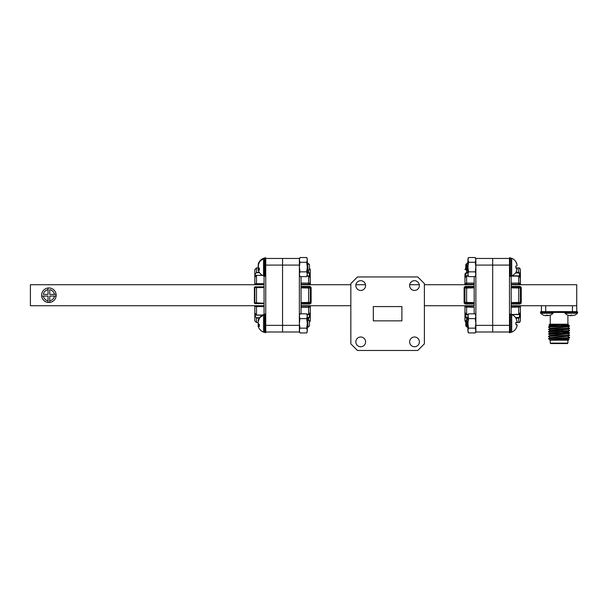 <?xml version="1.0" encoding="UTF-8"?>
<svg xmlns="http://www.w3.org/2000/svg" width="608" height="608" viewBox="0 0 608 608"><rect width="100%" height="100%" fill="white"/><g stroke="black" fill="none" stroke-linecap="round" stroke-linejoin="round"><path stroke-width="0.91" d="M301.044 284.293L309.449 284.293L309.449 284.719M301.044 313.827L301.044 276.617M474.187 313.827L474.187 307.367L464.938 306.987A0.844 0.844 0 0 1 465.781 306.151L474.187 306.151L474.187 302.594L474.187 304.046L465.781 304.046A1.68 1.68 0 0 1 464.102 302.366L464.102 288.078A1.68 1.68 0 0 1 465.781 286.398L474.187 286.398M474.187 303.21L465.781 303.21A0.844 0.844 0 0 1 464.938 302.366L474.187 302.594L474.187 276.617M419.383 341.871A4.872 4.872 0 0 0 414.512 336.999A4.872 4.872 0 0 0 409.632 341.871A4.872 4.872 0 0 0 414.512 346.742A4.872 4.872 0 0 0 419.383 341.871M365.59 341.871A4.872 4.872 0 0 0 360.719 336.999A4.872 4.872 0 0 0 355.84 341.871A4.872 4.872 0 0 0 360.719 346.742A4.872 4.872 0 0 0 365.59 341.871M365.59 285.555A4.872 4.872 0 0 0 360.719 280.683A4.872 4.872 0 0 0 355.84 285.555A4.872 4.872 0 0 0 360.719 290.434A4.872 4.872 0 0 0 365.59 285.555M419.383 285.555A4.872 4.872 0 0 0 414.512 280.683A4.872 4.872 0 0 0 409.632 285.555A4.872 4.872 0 0 0 414.512 290.434A4.872 4.872 0 0 0 419.383 285.555M350.839 343.847L357.481 350.489L417.742 350.489L424.384 343.847L424.384 283.579L417.742 276.944L357.481 276.944L350.839 283.579L350.839 343.847M401.903 306.569L373.327 306.569L373.327 320.857L401.903 320.857L401.903 306.569M474.187 304.046L474.187 305.733L424.384 305.733M474.187 284.719L424.384 284.719M419.315 284.719L409.708 284.719M365.522 284.719L355.916 284.719M350.839 284.719L301.044 284.719M350.839 305.733L301.044 305.733M474.187 284.293L465.781 284.293L465.781 284.719M468.282 276.108L466.617 276.108L466.617 283.085L464.938 283.457A0.844 0.844 0 0 0 465.781 284.293M466.617 275.857L464.938 277.917C465.181 276.511 465.743 275.819 466.617 275.857L468.168 275.857M466.617 306.151L466.617 314.594C466.002 314.883 465.447 314.192 464.938 312.527L464.938 306.987L464.938 312.527L466.617 314.344L468.282 314.344M465.052 283.875L464.938 283.875A0.844 0.844 0 0 1 464.102 284.719M467.924 272.931L466.617 272.931L465.781 273.942L464.938 273.942L466.617 272.224L467.924 272.224M464.938 283.875L464.938 273.942M467.924 318.22L466.617 318.22L464.938 316.51L464.938 306.569A0.844 0.844 0 0 0 464.102 305.733A0.844 0.844 0 0 1 464.938 306.569L465.052 306.569M464.938 316.51L464.938 320.857L464.938 316.51L465.781 316.51L466.617 317.513L467.924 317.513M474.187 287.85L464.938 288.078L464.938 302.366L464.938 288.078A0.844 0.844 0 0 1 465.781 287.242L474.187 287.242M475.866 331.998L475.866 325.356L492.678 325.356L492.678 331.998L475.866 331.998M475.866 265.088L475.866 258.453L492.678 258.453L492.678 265.088L475.866 265.088L475.866 325.356M492.678 265.088L492.678 325.356L492.678 258.453L509.489 258.453L509.489 265.088L492.678 265.088M464.938 283.457L464.938 277.917M265.742 258.453L282.553 258.453L282.553 265.088L299.364 265.088L299.364 258.453L282.553 258.453L282.553 331.998L299.364 331.998L299.364 325.356L282.553 325.356L282.553 331.998L265.742 331.998M310.171 283.875L310.285 269.587L310.285 273.942L308.606 272.224L307.298 272.224M301.044 287.85L310.285 288.078L310.285 302.366L310.285 288.078A0.844 0.844 0 0 0 309.449 287.242L301.044 287.242M301.044 303.21L309.449 303.21A0.844 0.844 0 0 0 310.285 302.366L301.044 302.594M306.941 276.108L308.606 276.108L308.606 283.085L310.285 283.457L310.285 277.917C310.042 276.511 309.48 275.819 308.606 275.857L307.063 275.857M307.298 318.22L308.606 318.22L310.285 316.51L310.285 320.857L310.285 306.569A0.844 0.844 0 0 1 311.129 305.733M308.606 275.857L310.285 277.917M301.044 307.367L308.606 307.367L308.606 314.594C309.221 314.883 309.784 314.192 310.285 312.527L310.285 306.987L310.285 312.527L308.606 314.344L306.941 314.344M308.606 306.151L308.606 307.367L310.285 306.987A0.844 0.844 0 0 0 309.449 306.151L301.044 306.151M299.364 265.088L299.364 325.356M310.285 316.51L309.449 316.51L308.606 317.513L307.298 317.513M307.298 272.931L308.606 272.931L309.449 273.942L310.285 273.942M310.285 283.875A0.844 0.844 0 0 0 311.129 284.719A0.844 0.844 0 0 1 310.285 283.875M310.285 283.457A0.844 0.844 0 0 1 309.449 284.293M264.062 306.569L254.813 306.569L254.813 312.976L254.813 306.569A0.418 0.418 0 0 1 255.231 306.151L264.062 306.151L264.062 303.628L255.231 303.628A0.844 0.844 0 0 1 254.395 302.784L254.395 287.66A0.844 0.844 0 0 1 255.231 286.816L264.062 286.816M264.062 314.511L264.062 275.933M41.671 296.066A7.273 7.273 0 0 1 48.047 288.002L48.047 294.386L43.366 294.386A5.586 5.586 0 0 1 48.047 289.697L48.047 288.002A7.273 7.273 0 0 1 56.111 296.066A7.273 7.273 0 0 1 41.671 296.066L48.047 296.066L48.047 302.442A7.273 7.273 0 0 1 41.671 296.066L43.366 296.066A5.586 5.586 0 0 0 48.047 300.747L48.047 302.442M255.231 284.719L255.231 284.293A0.418 0.418 0 0 1 254.813 283.875L254.813 277.468L254.813 283.875L256.492 283.7L256.492 284.293L254.813 284.293L254.813 269.587L256.492 267.908L256.492 272.354L259.266 272.354M259.517 272.703L256.492 272.703L254.813 274.231L254.813 284.293A0.418 0.418 0 0 1 254.395 284.719M264.062 287.538L254.813 287.66L254.813 302.784L254.813 287.66A0.418 0.418 0 0 1 255.231 287.242L264.062 287.242M262.337 315.172L256.492 315.172C255.672 315.438 255.109 314.708 254.813 312.976L256.492 315.058L256.492 306.151L254.813 306.151L254.813 316.221L254.813 306.151A0.418 0.418 0 0 0 254.395 305.733M259.266 318.09L256.492 318.09L256.492 322.536L254.813 320.857L254.813 316.221L256.492 317.741L259.517 317.741M265.742 265.088L265.742 325.356L282.553 325.356L282.553 265.088L265.742 265.088L265.742 257.777L264.898 257.777L264.898 276.351L265.742 276.351M265.742 314.093L264.898 314.093L264.898 332.667L265.742 332.667L265.742 325.356M49.734 296.066L56.111 296.066A7.273 7.273 0 0 1 49.734 302.442L49.734 296.066M54.416 294.386L49.734 294.386L49.734 289.697A5.586 5.586 0 0 1 54.416 294.386L56.111 294.386L54.416 294.386M49.734 302.442L49.734 300.747A5.586 5.586 0 0 0 54.416 296.066L56.111 296.066M264.062 305.733L30.4 305.733L30.4 284.719L264.062 284.719M264.062 303.21L255.231 303.21A0.418 0.418 0 0 1 254.813 302.784L264.062 303.21M256.492 303.21L256.492 287.242L255.231 287.242L255.231 286.816M264.062 284.293L256.492 284.293M254.813 274.231L256.492 272.703M262.534 275.386L256.492 275.386L254.813 277.468C254.934 276.108 255.497 275.378 256.492 275.272L256.492 283.7L264.062 283.7M256.492 317.741L254.813 316.221M308.621 320.097L309.449 320.857L309.449 325.903L308.104 327.203L307.298 323.281L307.982 326.367M307.633 326.61L307.298 327.195L307.298 325.66L307.572 326.663L307.899 325.212M258.028 322.445L258.4 323.76L258.028 322.445L259.38 318.394A9.553 8.74 0 0 1 263.538 315.324L263.538 332.188L264.898 331.884M259.38 325.675L258.028 325.797L258.4 327.013L258.028 325.797L259.38 326.488L259.38 324.596L258.4 323.76M307.298 331.649L306.706 332.933L307.298 330.547L306.706 332.933L299.957 332.933L299.364 330.547L299.957 332.933L299.364 330.547L299.957 328.153L306.706 328.153L307.298 323.38L307.298 330.547L306.706 328.153M299.364 315.104L299.957 313.827L299.364 316.213L299.957 318.607L299.364 323.38L299.957 328.153M299.957 313.827L306.706 313.827L307.298 315.104L307.298 323.38L306.706 318.607L307.298 316.213L306.706 313.827L307.298 316.213M299.957 318.607L306.706 318.607M263.538 332.188C261.06 331.132 259.297 329.285 258.256 326.663C259.297 329.285 261.06 331.132 263.538 332.188L263.538 315.324M258.4 323L258.4 326.108M258.301 320.986L258.256 320.097C259.297 317.475 261.06 315.628 263.538 314.572M258.826 319.77L258.4 319.747L259.38 318.394M307.298 319.124L308.545 319.96L308.682 320.69M308.104 327.203L307.891 325.029C307.663 319.246 307.458 317.748 307.26 320.545M259.38 325.721L258.4 325.804M258.028 324.315L258.955 324.284M307.298 269.344L307.83 270.355L307.397 267.908M258.4 264.343L258.4 267.444L258.028 266.129L259.38 262.078A9.553 8.74 0 0 1 263.538 259.008L263.538 275.88L264.898 275.576M263.819 275.933L263.538 259.008M258.4 266.684L258.4 269.792M258.301 264.67L258.256 263.781C259.297 261.159 261.06 259.312 263.538 258.256C261.06 259.312 259.297 261.159 258.256 263.781M258.826 263.462L258.4 263.439L259.38 262.078M308.621 263.781L309.449 264.548L309.449 269.587L308.104 270.887L307.891 268.713C307.663 262.93 307.458 261.44 307.26 264.237M307.298 262.808L308.545 263.644L308.682 264.374M307.572 270.355L307.899 268.903M258.4 267.444L259.38 268.288L259.38 270.172L258.028 269.481L258.256 270.347C259.297 272.977 261.06 274.816 263.538 275.88M258.028 269.481L259.38 269.367M259.38 269.405L258.4 269.496M258.028 267.999L258.955 267.968M307.298 258.795L306.706 257.511L307.298 259.905L306.706 257.511L307.298 259.905L306.706 257.511L299.957 257.511L299.364 258.795L299.957 257.511L299.364 259.905L299.957 262.291L299.364 267.064L299.957 271.844L299.364 274.231L299.957 276.617L299.364 274.231L299.957 276.617L306.706 276.617L307.298 274.231L306.706 276.617M307.298 259.905L307.298 274.231L306.706 271.844L307.298 267.064L306.706 262.291L307.298 259.905M299.957 271.844L306.706 271.844M299.957 262.291L306.706 262.291M561.176 324.672L561.176 325.364L561.176 324.672M550.673 343.55L550.248 343.132L567.902 343.132L567.477 343.55L550.673 343.55M566.557 338.01L566.557 339.104M550.248 324.224L550.248 315.172M567.902 324.224L567.902 315.172M567.902 340.191L567.902 343.132M550.248 340.191L550.248 343.132M568.32 340.191L549.83 340.191L569.058 339.454L568.32 340.191M554.595 325.364L548.956 325.113L549.83 324.224L568.32 324.224L550.088 325.751L556.974 326.245M548.956 325.098L568.457 324.353M548.659 338.93L548.583 338.572C547.93 338.2 570.228 337.812 569.582 337.425L568.047 336.528M548.568 336.254C547.93 335.867 570.228 335.479 569.582 335.092L569.582 335.38C570.228 335.768 547.93 336.156 548.568 336.551L550.103 335.358L568.062 333.921M550.787 339.902L548.583 338.899C547.93 338.496 570.228 338.101 569.582 337.714L569.582 337.425M556.974 334.719L555.438 334.658M556.974 335.578L550.103 335.114L548.583 333.898C547.93 333.534 570.228 333.146 569.582 332.751L562.712 332.302M548.568 331.588C547.93 331.2 570.228 330.805 569.582 330.418L569.582 330.714C570.228 331.102 547.93 331.489 548.568 331.877L550.103 330.691L567.363 329.399M548.568 334.21C547.93 333.822 570.228 333.435 569.582 333.047L569.582 332.751M556.974 330.053L555.438 329.992M550.103 330.691L548.568 329.544L550.103 328.35L568.062 326.914M562.712 329.969L561.176 329.916M550.787 328.229L568.047 326.937L569.582 326.04C570.228 326.428 547.93 326.823 548.568 327.21L548.583 326.899C547.93 326.526 570.228 326.139 569.582 325.751L561.176 325.478M548.568 329.544C547.93 329.156 570.228 328.768 569.582 328.373L568.047 327.188M550.103 339.781L568.047 338.61L569.582 337.714M550.103 335.114L568.047 333.944L569.582 333.047M550.088 330.418L568.047 329.278L569.582 328.373M548.568 329.255C547.93 328.86 570.228 328.472 569.582 328.084M569.582 326.04L567.363 324.725M568.761 325.896L561.176 325.538M564.475 325.219L567.013 325.478M572.44 305.733L545.71 305.733L545.71 311.615L541.424 311.615L541.424 305.733L576.726 305.733L576.726 311.615L572.44 311.615L572.44 305.733M572.44 311.615L545.71 311.615M550.088 339.758L567.363 338.74M551.593 337.934L550.103 337.691L568.062 336.254L550.787 337.569M555.438 335.806L550.103 335.358M548.583 331.9L550.088 333.047L568.062 331.588M555.438 326.466L550.103 326.017L568.062 324.581M550.088 332.751L568.047 331.611L569.567 330.729M548.583 327.226L550.088 328.373M567.864 315.172L570.289 315.765L570.737 315.157L571.786 315.157L570.737 315.157L570.289 315.765L567.872 315.157A8.565 8.565 0 0 1 565.098 313.249A0.608 0.608 0 0 1 564.923 312.831L564.923 312.223A0.608 0.608 0 0 1 565.531 311.615L576.992 311.615A0.608 0.608 0 0 1 577.6 312.223L577.6 312.831A0.608 0.608 0 0 1 577.433 313.249A8.565 8.565 0 0 1 574.659 315.172L571.839 315.643L574.659 315.172M565.098 313.249L577.433 313.249M571.786 315.157L571.839 315.643M570.684 315.643L570.737 315.157M564.923 312.831L577.6 312.831L577.6 312.223L564.923 312.223M541.424 311.615L552.619 311.615A0.608 0.608 0 0 1 553.227 312.223L553.227 312.831A0.608 0.608 0 0 1 553.052 313.249A8.565 8.565 0 0 1 550.286 315.172L547.466 315.643L550.286 315.172M541.158 311.615A0.608 0.608 0 0 0 540.55 312.223L553.227 312.223M553.227 312.831L540.55 312.831L540.55 312.223L540.55 312.831A0.608 0.608 0 0 0 540.725 313.249L553.052 313.249M543.491 315.172L545.916 315.765L546.364 315.157L547.413 315.157L546.364 315.157L545.916 315.765L543.491 315.172A8.565 8.565 0 0 1 540.725 313.249M545.209 311.615L544.639 311.615M547.413 315.157L547.861 315.765M546.311 315.643L546.364 315.157M511.168 275.933L511.168 314.511L518.73 314.344L520.41 312.527C520.167 313.941 519.612 314.625 518.73 314.594L511.746 314.594M519.574 286.398L519.574 287.242L518.73 287.242L519.574 287.242A0.844 0.844 0 0 1 520.41 288.078L520.41 302.366A0.844 0.844 0 0 1 519.574 303.21L518.73 303.21L519.574 303.21L519.574 304.046A1.68 1.68 0 0 0 521.254 302.366L521.254 288.078A1.68 1.68 0 0 0 519.574 286.398L511.168 286.398M521.254 288.078L511.168 287.85M511.168 284.719L576.726 284.719L576.726 305.733M511.168 305.733L541.424 305.733M511.168 283.085L518.73 283.085L518.73 275.857C519.46 275.622 520.015 276.306 520.41 277.917L520.41 283.457L520.41 277.917L518.73 276.108L511.168 276.108M520.296 283.875L520.41 269.587L520.41 283.875A0.844 0.844 0 0 0 521.254 284.719M518.73 284.293L518.73 283.085L520.41 283.457A0.844 0.844 0 0 1 519.574 284.293L511.168 284.293M515.972 272.224L518.73 272.224L520.41 273.942L519.574 273.942L518.73 272.931L515.538 272.931M511.168 302.594L521.254 302.366M520.41 306.569L520.41 320.857L520.41 306.569A0.844 0.844 0 0 1 521.254 305.733A0.844 0.844 0 0 0 520.41 306.569L520.296 306.569M515.538 317.513L518.73 317.513L519.574 316.51L520.41 316.51L518.73 318.22L515.972 318.22M511.168 306.151L519.574 306.151A0.844 0.844 0 0 1 520.41 306.987L520.41 312.527L520.41 306.987L511.168 307.367M509.489 314.093L510.325 314.093L510.325 332.667L509.489 332.667L509.489 325.356L509.489 331.998L492.678 331.998L492.678 325.356L509.489 325.356L509.489 257.777L510.325 257.777L510.325 276.351L509.489 276.351M511.168 287.242L518.73 287.242L518.73 303.21L511.168 303.21L511.168 304.046L519.574 304.046M510.325 314.876L510.325 331.884M511.693 332.188A0.722 0.722 0 0 1 511.412 332.249L511.412 314.511A0.722 0.722 0 0 1 511.693 314.572L511.693 332.188A9.553 9.553 0 0 0 515.842 328.837L516.83 326.853L515.842 328.738M517.195 325.212L516.83 326.853L516.83 324.497L516.83 326.853M516.83 324.497L515.842 324.414L515.842 322.346L516.83 322.263L517.195 321.548L516.83 322.263M515.842 318.022L517.195 321.548L515.842 317.923A9.553 9.553 0 0 0 511.693 314.572M467.962 325.896L466.541 320.18L467.339 326.222L468.259 328.046L467.446 326.61L467.841 325.196L466.997 327.119L465.781 325.903L465.781 320.857L467.674 318.964L467.902 321.054M466.541 320.18L466.663 323.38C466.906 328.214 467.134 328.214 467.339 323.38M467.689 324.277L467.385 326.428M467.248 326.663L466.541 321.685M515.842 322.346L515.842 324.414M467.924 331.649L468.517 332.933L467.924 330.547L468.517 328.153L467.924 323.38L468.517 318.607L467.924 315.104L468.517 313.827L467.924 316.213L467.924 331.649L468.517 332.933L467.924 330.547L468.517 332.933L475.266 332.933L475.866 330.547L475.266 328.153L475.866 323.38L475.266 318.607L475.866 316.213L475.266 313.827L475.866 316.213L475.266 313.827L468.517 313.827M475.866 331.649L475.266 332.933L475.866 331.649M468.517 328.153L475.266 328.153M468.517 318.607L475.266 318.607M467.924 258.795L468.517 257.511L467.924 259.905L467.924 275.34L468.517 276.617L467.924 274.231L468.517 276.617L475.266 276.617L475.866 274.231L475.266 271.844L475.866 267.064L475.266 262.291L475.866 259.905L475.266 257.511L475.866 259.905L475.266 257.511L468.517 257.511L467.924 258.795L468.517 262.291L467.924 267.064L468.517 271.844L467.924 274.231M475.866 275.34L475.266 276.617M468.517 271.844L475.266 271.844M468.517 262.291L475.266 262.291M510.325 258.56L510.325 275.576M511.693 275.88A0.722 0.722 0 0 1 511.412 275.933L511.412 258.202A0.722 0.722 0 0 1 511.693 258.256L511.693 275.88A9.553 9.553 0 0 0 515.842 272.521L516.83 270.537L515.842 272.422M517.195 268.903L516.83 270.537L516.83 268.189L517.195 268.903M516.83 268.189L515.842 268.098L515.842 266.03L516.83 265.947L517.195 265.232L516.83 265.947M516.83 263.591L515.842 261.714L517.195 265.232L515.842 261.615A9.553 9.553 0 0 0 511.693 258.256M467.841 268.88L467.035 270.796L465.781 269.587L465.781 264.548L467.674 262.648L467.902 264.746M467.962 269.58L466.541 263.872L466.663 267.064C466.906 271.898 467.134 271.898 467.339 267.064M467.689 267.961L467.385 270.112M467.248 270.355L466.541 265.369M467.514 270.355L466.541 263.872M515.842 266.03L515.842 268.098M301.044 283.085L308.606 283.085L308.606 284.293M308.606 287.242L308.606 303.21M474.187 283.085L466.617 283.085L466.617 284.293M466.617 287.242L466.617 303.21M309.449 287.242L309.449 286.398L301.044 286.398M309.449 286.398A1.68 1.68 0 0 1 311.129 288.078L311.129 302.366A1.68 1.68 0 0 1 309.449 304.046L301.044 304.046M465.781 273.942L465.781 276.123M466.617 272.931L466.617 270.431M465.781 306.151L465.781 305.733M465.781 314.328L465.781 316.51M466.617 320.021L466.617 317.513M465.781 303.21L465.781 304.046M464.938 302.366L464.102 302.366M464.938 288.078L464.102 288.078M465.781 287.242L465.781 286.398M308.606 270.431L308.606 272.931M308.606 317.513L308.606 320.028M309.449 314.328L309.449 316.51M309.449 273.942L309.449 276.123M310.285 288.078L311.129 288.078M310.285 302.366L311.129 302.366M309.449 303.21L309.449 304.046M309.449 306.151L309.449 305.733M256.492 315.058L262.534 315.058M255.231 314.45L255.231 316.221M255.231 274.231L255.231 276.002M254.813 287.66L254.395 287.66M254.813 302.784L254.395 302.784M255.231 303.21L255.231 303.628M255.231 306.151L255.231 305.733M256.492 275.386L262.337 275.272M263.819 314.511L264.541 314.511L264.541 332.249M263.538 258.256L264.541 258.202L264.541 275.933M564.923 312.451L553.227 312.451M518.73 272.931L518.73 267.908L515.842 267.908M515.842 322.536L518.73 322.536L518.73 317.513M518.73 314.594L518.73 306.151M519.574 316.51L519.574 314.328M519.574 276.123L519.574 273.942M519.574 306.151L519.574 305.733M519.574 284.293L519.574 284.719M466.617 314.594L468.168 314.594M465.781 322.316L464.938 320.857M465.781 268.136L464.938 269.587M309.449 268.136L310.285 269.587M309.449 322.316L310.285 320.857M308.606 314.594L307.063 314.594M256.492 267.908L258.043 267.908M256.492 322.536L258.043 322.536M299.364 331.649L299.957 332.933M307.785 270.302L308.112 270.887M307.298 270.887L307.633 270.294M299.364 275.34L299.957 276.617M548.583 338.572L550.103 337.691L548.583 336.566M569.567 330.402L568.062 329.255M568.047 338.861L569.05 339.439M568.047 334.187L569.567 335.069M550.103 333.024L548.583 333.898M568.047 331.854L569.567 332.736M550.103 326.017L548.583 326.899M548.956 325.113L550.103 325.774M569.567 335.403L568.047 336.277M518.73 267.908C519.338 267.68 519.901 268.242 520.41 269.587M518.73 322.536C519.338 322.764 519.901 322.21 520.41 320.857M518.73 275.857L511.746 275.857M511.412 332.249L510.69 332.249M467.924 319.367L467.704 318.98M511.412 314.511L510.69 314.511M475.866 315.104L475.266 313.827M475.866 258.795L475.266 257.511L475.866 258.795M511.412 275.933L510.69 275.933M467.924 263.051L467.704 262.664M468.259 271.73L467.446 270.294M511.412 258.202L510.69 258.202M465.781 264.548L467.674 262.648"/></g></svg>
